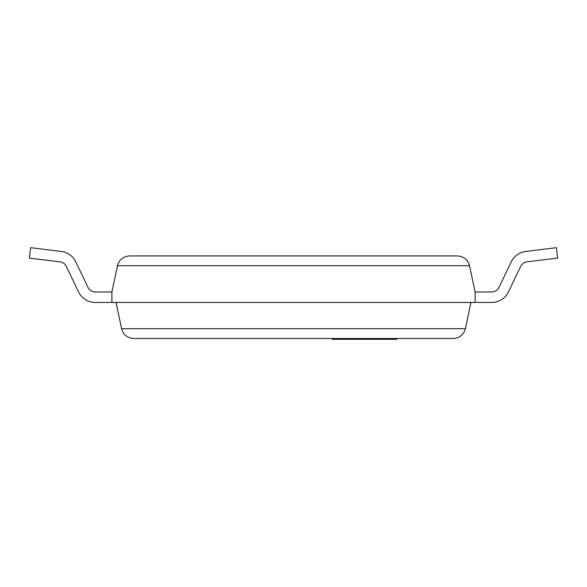 <?xml version="1.0" encoding="UTF-8"?>
<svg xmlns="http://www.w3.org/2000/svg" width="587" height="587" viewBox="0 0 587 587"><rect width="100%" height="100%" fill="white"/><g stroke="black" fill="none" stroke-linecap="round" stroke-linejoin="round"><path stroke-width="0.88" d="M470.972 302.459L465.403 328.683L121.597 328.683C123.343 334.781 127.379 338.046 133.711 338.486C127.379 338.046 123.343 334.781 121.597 328.683L116.028 302.459M465.403 328.683C463.657 334.781 459.621 338.046 453.289 338.486C459.621 338.046 463.657 334.781 465.403 328.683M133.711 338.486L453.289 338.486M457.42 255.939C463.745 256.38 467.788 259.652 469.527 265.75L475.103 291.974L475.103 302.459L111.897 302.459L111.897 291.974L117.473 265.75C119.212 259.652 123.255 256.38 129.58 255.939C123.255 256.38 119.212 259.652 117.473 265.75L469.527 265.75C467.788 259.652 463.745 256.38 457.42 255.939L129.58 255.939M111.897 291.974L95.388 291.974A8.255 8.255 0 0 1 87.94 287.278A8.255 8.255 0 0 0 95.388 291.974A8.255 8.255 0 0 1 87.94 287.278A8.255 8.255 0 0 0 95.388 291.974A8.255 8.255 0 0 1 87.94 287.278A8.255 8.255 0 0 0 95.388 291.974A8.255 8.255 0 0 1 87.94 287.278A8.255 8.255 0 0 0 95.388 291.974M491.613 302.459L475.103 302.459L491.613 302.459A18.74 18.74 0 0 0 508.518 291.798L520.625 266.476A8.255 8.255 0 0 1 527.067 261.846L557.65 258.089L556.373 247.685L525.791 251.441A18.74 18.74 0 0 0 511.167 261.956L499.06 287.278A8.255 8.255 0 0 1 491.613 291.974L475.103 291.974M95.388 302.459L111.897 302.459L95.388 302.459A18.74 18.74 0 0 1 78.482 291.798L66.375 266.476A8.255 8.255 0 0 0 59.933 261.846L29.35 258.089L30.627 247.685L61.209 251.441A18.74 18.74 0 0 1 75.833 261.956L87.94 287.278M520.625 266.476A8.255 8.255 0 0 1 527.067 261.846A8.255 8.255 0 0 0 520.625 266.476A8.255 8.255 0 0 1 527.067 261.846A8.255 8.255 0 0 0 520.625 266.476A8.255 8.255 0 0 1 527.067 261.846A8.255 8.255 0 0 0 520.625 266.476A8.255 8.255 0 0 1 527.067 261.846M556.373 247.685L525.791 251.441M499.06 287.278A8.255 8.255 0 0 1 491.613 291.974A8.255 8.255 0 0 0 499.06 287.278A8.255 8.255 0 0 1 491.613 291.974A8.255 8.255 0 0 0 499.06 287.278A8.255 8.255 0 0 1 491.613 291.974A8.255 8.255 0 0 0 499.06 287.278A8.255 8.255 0 0 1 491.613 291.974M30.627 247.685L61.209 251.441M66.375 266.476A8.255 8.255 0 0 0 59.933 261.846A8.255 8.255 0 0 1 66.375 266.476A8.255 8.255 0 0 0 59.933 261.846A8.255 8.255 0 0 1 66.375 266.476A8.255 8.255 0 0 0 59.933 261.846A8.255 8.255 0 0 1 66.375 266.476A8.255 8.255 0 0 0 59.933 261.846M332.176 338.486L332.176 339.315L384.749 339.315L384.749 338.486M333.475 339.315L333.475 338.486M341.113 339.315L341.113 338.486M349.375 339.315L349.375 338.486M360.058 339.315L360.058 338.486M384.749 339.315L396.812 339.315L396.812 338.486M332.279 339.315L332.279 338.486M335.984 339.315L335.984 338.486M371.072 339.315L371.072 338.486M379.371 339.315L379.371 338.486M332.814 339.315L332.814 338.486"/></g></svg>
